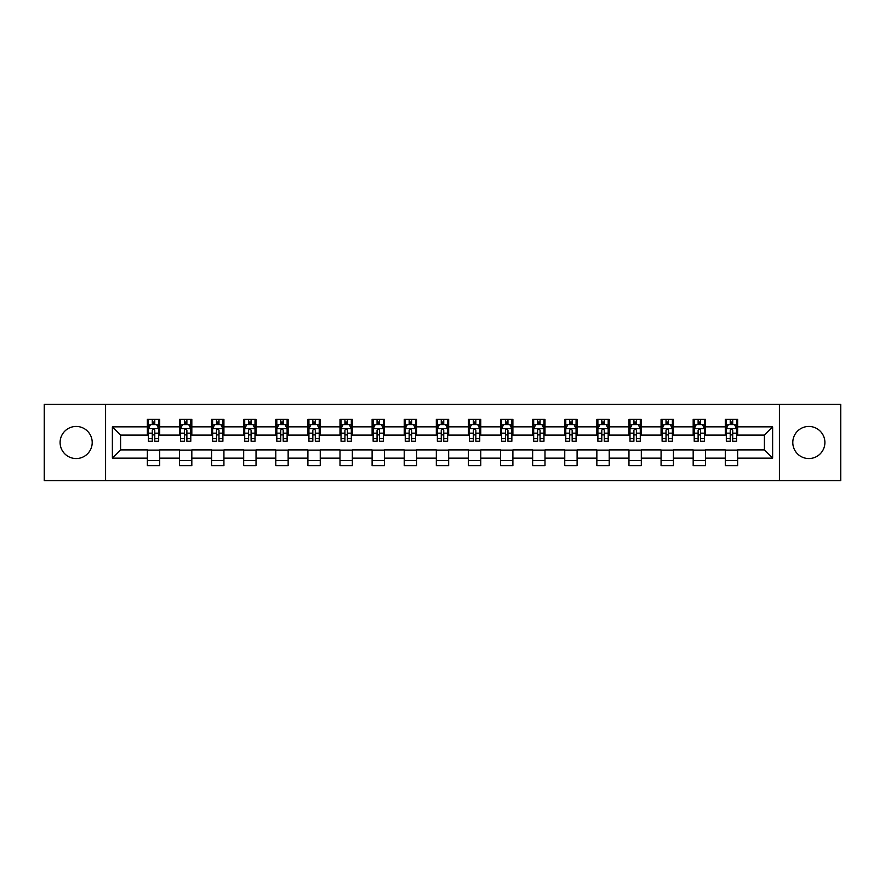 <?xml version="1.0" encoding="UTF-8"?>
<svg xmlns="http://www.w3.org/2000/svg" width="885" height="885" viewBox="0 0 885 885"><rect width="100%" height="100%" fill="white"/><g stroke="black" fill="none" stroke-linecap="round" stroke-linejoin="round"><path stroke-width="1.33" d="M808.846 426.448A16.052 16.052 0 0 0 792.794 442.5A16.052 16.052 0 0 0 808.846 458.552A16.052 16.052 0 0 0 824.897 442.5A16.052 16.052 0 0 0 808.846 426.448M76.154 426.448A16.052 16.052 0 0 0 60.103 442.5A16.052 16.052 0 0 0 76.154 458.552A16.052 16.052 0 0 0 92.206 442.5A16.052 16.052 0 0 0 76.154 426.448M779.419 480.577L840.75 480.577L840.75 404.423L779.419 404.423L779.419 480.577L105.58 480.577L105.58 404.423L44.25 404.423L44.25 480.577L105.58 480.577M779.419 404.423L105.58 404.423M737.636 426.858L737.636 419.346L725.291 419.346L725.291 426.858L705.533 426.858L705.533 419.346L693.176 419.346L693.176 426.858L673.419 426.858L673.419 419.346L661.073 419.346L661.073 426.858L641.315 426.858L641.315 419.346L628.969 419.346L628.969 426.858L609.212 426.858L609.212 419.346L596.855 419.346L596.855 426.858L577.097 426.858L577.097 419.346L564.752 419.346L564.752 426.858L544.994 426.858L544.994 419.346L532.648 419.346L532.648 426.858L512.891 426.858L512.891 419.346L500.545 419.346L500.545 426.858L480.776 426.858L480.776 419.346L468.43 419.346L468.43 426.858L448.673 426.858L448.673 419.346L436.327 419.346L436.327 426.858L416.57 426.858L416.57 419.346L404.224 419.346L404.224 426.858L384.455 426.858L384.455 419.346L372.109 419.346L372.109 426.858L352.352 426.858L352.352 419.346L340.006 419.346L340.006 426.858L320.248 426.858L320.248 419.346L307.903 419.346L307.903 426.858L288.145 426.858L288.145 419.346L275.788 419.346L275.788 426.858L256.03 426.858L256.03 419.346L243.685 419.346L243.685 426.858L223.927 426.858L223.927 419.346L211.581 419.346L211.581 426.858L191.824 426.858L191.824 419.346L179.467 419.346L179.467 426.858L159.709 426.858L159.709 419.346L147.364 419.346L147.364 426.858L112.373 426.858L112.373 458.142L120.603 449.912L147.364 449.912L147.364 465.654L159.709 465.654L159.709 449.912L179.467 449.912L179.467 465.654L191.824 465.654L191.824 449.912L211.581 449.912L211.581 465.654L223.927 465.654L223.927 449.912L243.685 449.912L243.685 465.654L256.03 465.654L256.03 449.912L275.788 449.912L275.788 465.654L288.145 465.654L288.145 449.912L307.903 449.912L307.903 465.654L320.248 465.654L320.248 449.912L340.006 449.912L340.006 465.654L352.352 465.654L352.352 449.912L372.109 449.912L372.109 465.654L384.455 465.654L384.455 449.912L404.224 449.912L404.224 465.654L416.57 465.654L416.57 449.912L436.327 449.912L436.327 465.654L448.673 465.654L448.673 449.912L468.43 449.912L468.43 465.654L480.776 465.654L480.776 449.912L500.545 449.912L500.545 465.654L512.891 465.654L512.891 449.912L532.648 449.912L532.648 465.654L544.994 465.654L544.994 449.912L564.752 449.912L564.752 465.654L577.097 465.654L577.097 449.912L596.855 449.912L596.855 465.654L609.212 465.654L609.212 449.912L628.969 449.912L628.969 465.654L641.315 465.654L641.315 449.912L661.073 449.912L661.073 465.654L673.419 465.654L673.419 449.912L693.176 449.912L693.176 465.654L705.533 465.654L705.533 449.912L725.291 449.912L725.291 465.654L737.636 465.654L737.636 449.912L764.397 449.912L764.397 435.088L737.636 435.088L737.636 426.858L772.627 426.858L772.627 458.142L737.636 458.142M725.291 458.142L705.533 458.142M693.176 458.142L673.419 458.142M661.073 458.142L641.315 458.142M628.969 458.142L609.212 458.142M596.855 458.142L577.097 458.142M564.752 458.142L544.994 458.142M532.648 458.142L512.891 458.142M500.545 458.142L480.776 458.142M468.43 458.142L448.673 458.142M436.327 458.142L416.57 458.142M404.224 458.142L384.455 458.142M372.109 458.142L352.352 458.142M340.006 458.142L320.248 458.142M307.903 458.142L288.145 458.142M275.788 458.142L256.03 458.142M243.685 458.142L223.927 458.142M211.581 458.142L191.824 458.142M179.467 458.142L159.709 458.142M147.364 458.142L112.373 458.142M725.291 426.858L725.291 435.088L705.533 435.088L705.533 426.858M693.176 426.858L693.176 435.088L673.419 435.088L673.419 426.858M661.073 426.858L661.073 435.088L641.315 435.088L641.315 426.858M628.969 426.858L628.969 435.088L609.212 435.088L609.212 426.858M596.855 426.858L596.855 435.088L577.097 435.088L577.097 426.858M564.752 426.858L564.752 435.088L544.994 435.088L544.994 426.858M532.648 426.858L532.648 435.088L512.891 435.088L512.891 426.858M500.545 426.858L500.545 435.088L480.776 435.088L480.776 426.858M468.43 426.858L468.43 435.088L448.673 435.088L448.673 426.858M436.327 426.858L436.327 435.088L416.57 435.088L416.57 426.858M404.224 426.858L404.224 435.088L384.455 435.088L384.455 426.858M372.109 426.858L372.109 435.088L352.352 435.088L352.352 426.858M340.006 426.858L340.006 435.088L320.248 435.088L320.248 426.858M307.903 426.858L307.903 435.088L288.145 435.088L288.145 426.858M275.788 426.858L275.788 435.088L256.03 435.088L256.03 426.858M243.685 426.858L243.685 435.088L223.927 435.088L223.927 426.858M211.581 426.858L211.581 435.088L191.824 435.088L191.824 426.858M179.467 426.858L179.467 435.088L159.709 435.088L159.709 426.858M147.364 426.858L147.364 435.088L120.603 435.088L112.373 426.858M120.603 435.088L120.603 449.912M772.627 458.142L764.397 449.912M764.397 435.088L772.627 426.858M147.364 424.49L148.392 424.49M152.297 424.49L154.775 424.49M158.68 424.49L159.709 424.49M147.364 434.889L148.392 434.889M152.297 434.889L154.775 434.889M158.68 434.889L159.709 434.889M147.364 450.111L159.709 450.111M147.364 460.51L159.709 460.51M179.467 450.111L191.824 450.111M179.467 460.51L191.824 460.51M179.467 424.49L180.496 424.49M184.412 424.49L186.879 424.49M190.795 424.49L191.824 424.49M179.467 434.889L180.496 434.889M184.412 434.889L186.879 434.889M190.795 434.889L191.824 434.889M211.581 450.111L223.927 450.111M211.581 460.51L223.927 460.51M211.581 424.49L212.61 424.49M216.515 424.49L218.982 424.49M222.898 424.49L223.927 424.49M211.581 434.889L212.61 434.889M216.515 434.889L218.982 434.889M222.898 434.889L223.927 434.889M243.685 450.111L256.03 450.111M243.685 460.51L256.03 460.51M243.685 424.49L244.714 424.49M248.619 424.49L251.097 424.49M255.002 424.49L256.03 424.49M243.685 434.889L244.714 434.889M248.619 434.889L251.097 434.889M255.002 434.889L256.03 434.889M275.788 450.111L288.145 450.111M275.788 460.51L288.145 460.51M275.788 424.49L276.817 424.49M280.733 424.49L283.2 424.49M287.105 424.49L288.145 424.49M275.788 434.889L276.817 434.889M280.733 434.889L283.2 434.889M287.105 434.889L288.145 434.889M307.903 450.111L320.248 450.111M307.903 460.51L320.248 460.51M307.903 424.49L308.931 424.49M312.836 424.49L315.303 424.49M319.219 424.49L320.248 424.49M307.903 434.889L308.931 434.889M312.836 434.889L315.303 434.889M319.219 434.889L320.248 434.889M340.006 450.111L352.352 450.111M340.006 460.51L352.352 460.51M340.006 424.49L341.035 424.49M344.94 424.49L347.418 424.49M351.323 424.49L352.352 424.49M340.006 434.889L341.035 434.889M344.94 434.889L347.418 434.889M351.323 434.889L352.352 434.889M372.109 450.111L384.455 450.111M372.109 460.51L384.455 460.51M372.109 424.49L373.138 424.49M377.054 424.49L379.521 424.49M383.426 424.49L384.455 424.49M372.109 434.889L373.138 434.889M377.054 434.889L379.521 434.889M383.426 434.889L384.455 434.889M404.224 450.111L416.57 450.111M404.224 460.51L416.57 460.51M404.224 424.49L405.253 424.49M409.158 424.49L411.625 424.49M415.541 424.49L416.57 424.49M404.224 434.889L405.253 434.889M409.158 434.889L411.625 434.889M415.541 434.889L416.57 434.889M436.327 450.111L448.673 450.111M436.327 460.51L448.673 460.51M436.327 424.49L437.356 424.49M441.261 424.49L443.739 424.49M447.644 424.49L448.673 424.49M436.327 434.889L437.356 434.889M441.261 434.889L443.739 434.889M447.644 434.889L448.673 434.889M468.43 450.111L480.776 450.111M468.43 460.51L480.776 460.51M468.43 424.49L469.459 424.49M473.375 424.49L475.842 424.49M479.747 424.49L480.776 424.49M468.43 434.889L469.459 434.889M473.375 434.889L475.842 434.889M479.747 434.889L480.776 434.889M500.545 450.111L512.891 450.111M500.545 460.51L512.891 460.51M500.545 424.49L501.574 424.49M505.479 424.49L507.946 424.49M511.862 424.49L512.891 424.49M500.545 434.889L501.574 434.889M505.479 434.889L507.946 434.889M511.862 434.889L512.891 434.889M532.648 450.111L544.994 450.111M532.648 460.51L544.994 460.51M532.648 424.49L533.677 424.49M537.582 424.49L540.06 424.49M543.965 424.49L544.994 424.49M532.648 434.889L533.677 434.889M537.582 434.889L540.06 434.889M543.965 434.889L544.994 434.889M564.752 450.111L577.097 450.111M564.752 460.51L577.097 460.51M564.752 424.49L565.78 424.49M569.697 424.49L572.164 424.49M576.069 424.49L577.097 424.49M564.752 434.889L565.78 434.889M569.697 434.889L572.164 434.889M576.069 434.889L577.097 434.889M596.855 450.111L609.212 450.111M596.855 460.51L609.212 460.51M596.855 424.49L597.895 424.49M601.8 424.49L604.267 424.49M608.183 424.49L609.212 424.49M596.855 434.889L597.895 434.889M601.8 434.889L604.267 434.889M608.183 434.889L609.212 434.889M628.969 450.111L641.315 450.111M628.969 460.51L641.315 460.51M628.969 424.49L629.998 424.49M633.903 424.49L636.381 424.49M640.286 424.49L641.315 424.49M628.969 434.889L629.998 434.889M633.903 434.889L636.381 434.889M640.286 434.889L641.315 434.889M661.073 450.111L673.419 450.111M661.073 460.51L673.419 460.51M661.073 424.49L662.102 424.49M666.018 424.49L668.485 424.49M672.39 424.49L673.419 424.49M661.073 434.889L662.102 434.889M666.018 434.889L668.485 434.889M672.39 434.889L673.419 434.889M693.176 450.111L705.533 450.111M693.176 460.51L705.533 460.51M693.176 424.49L694.205 424.49M698.121 424.49L700.588 424.49M704.504 424.49L705.533 424.49M693.176 434.889L694.205 434.889M698.121 434.889L700.588 434.889M704.504 434.889L705.533 434.889M725.291 450.111L737.636 450.111M725.291 460.51L737.636 460.51M725.291 424.49L726.319 424.49M730.225 424.49L732.703 424.49M736.608 424.49L737.636 424.49M725.291 434.889L726.319 434.889M730.225 434.889L732.703 434.889M736.608 434.889L737.636 434.889M154.775 422.023L152.297 422.023M158.68 438.683L154.775 438.683L154.775 441.261L158.68 441.261L158.68 428.705L156.623 424.59L150.45 424.59L148.392 428.705L148.392 441.261L152.297 441.261L152.297 438.683L148.392 438.683M148.392 428.705L148.392 419.346M158.68 428.705L158.68 419.346M152.297 424.59L152.297 419.346M154.775 419.346L154.775 424.59M154.775 438.683L154.775 430.254C153.946 428.672 153.127 428.672 152.297 430.254L152.297 438.683M186.879 422.023L184.412 422.023M190.795 438.683L186.879 438.683L186.879 441.261L190.795 441.261L190.795 428.705L188.726 424.59L182.553 424.59L180.496 428.705L180.496 441.261L184.412 441.261L184.412 438.683L180.496 438.683M180.496 428.705L180.496 419.346M190.795 428.705L190.795 419.346M184.412 424.59L184.412 419.346M186.879 419.346L186.879 424.59M186.879 438.683L186.879 430.254C186.06 428.672 185.23 428.672 184.412 430.254L184.412 438.683M218.982 422.023L216.515 422.023M222.898 438.683L218.982 438.683L218.982 441.261L222.898 441.261L222.898 428.705L220.841 424.59L214.668 424.59L212.61 428.705L212.61 441.261L216.515 441.261L216.515 438.683L212.61 438.683M212.61 428.705L212.61 419.346M222.898 428.705L222.898 419.346M216.515 424.59L216.515 419.346M218.982 419.346L218.982 424.59M218.982 438.683L218.982 430.254C218.164 428.672 217.345 428.672 216.515 430.254L216.515 438.683M251.097 422.023L248.619 422.023M255.002 438.683L251.097 438.683L251.097 441.261L255.002 441.261L255.002 428.705L252.944 424.59L246.771 424.59L244.714 428.705L244.714 441.261L248.619 441.261L248.619 438.683L244.714 438.683M244.714 428.705L244.714 419.346M255.002 428.705L255.002 419.346M248.619 424.59L248.619 419.346M251.097 419.346L251.097 424.59M251.097 438.683L251.097 430.254C250.267 428.672 249.448 428.672 248.619 430.254L248.619 438.683M283.2 422.023L280.733 422.023M287.105 438.683L283.2 438.683L283.2 441.261L287.105 441.261L287.105 428.705L285.047 424.59L278.875 424.59L276.817 428.705L276.817 441.261L280.733 441.261L280.733 438.683L276.817 438.683M276.817 428.705L276.817 419.346M287.105 428.705L287.105 419.346M280.733 424.59L280.733 419.346M283.2 419.346L283.2 424.59M283.2 438.683L283.2 430.254C282.381 428.672 281.552 428.672 280.733 430.254L280.733 438.683M315.303 422.023L312.836 422.023M319.219 438.683L315.303 438.683L315.303 441.261L319.219 441.261L319.219 428.705L317.162 424.59L310.989 424.59L308.931 428.705L308.931 441.261L312.836 441.261L312.836 438.683L308.931 438.683M308.931 428.705L308.931 419.346M319.219 428.705L319.219 419.346M312.836 424.59L312.836 419.346M315.303 419.346L315.303 424.59M315.303 438.683L315.303 430.254C314.485 428.672 313.666 428.672 312.836 430.254L312.836 438.683M347.418 422.023L344.94 422.023M351.323 438.683L347.418 438.683L347.418 441.261L351.323 441.261L351.323 428.705L349.265 424.59L343.092 424.59L341.035 428.705L341.035 441.261L344.94 441.261L344.94 438.683L341.035 438.683M341.035 428.705L341.035 419.346M351.323 428.705L351.323 419.346M344.94 424.59L344.94 419.346M347.418 419.346L347.418 424.59M347.418 438.683L347.418 430.254C346.588 428.672 345.769 428.672 344.94 430.254L344.94 438.683M379.521 422.023L377.054 422.023M383.426 438.683L379.521 438.683L379.521 441.261L383.426 441.261L383.426 428.705L381.369 424.59L375.196 424.59L373.138 428.705L373.138 441.261L377.054 441.261L377.054 438.683L373.138 438.683M373.138 428.705L373.138 419.346M383.426 428.705L383.426 419.346M377.054 424.59L377.054 419.346M379.521 419.346L379.521 424.59M379.521 438.683L379.521 430.254C378.703 428.672 377.873 428.672 377.054 430.254L377.054 438.683M411.625 422.023L409.158 422.023M415.541 438.683L411.625 438.683L411.625 441.261L415.541 441.261L415.541 428.705L413.483 424.59L407.31 424.59L405.253 428.705L405.253 441.261L409.158 441.261L409.158 438.683L405.253 438.683M405.253 428.705L405.253 419.346M415.541 428.705L415.541 419.346M409.158 424.59L409.158 419.346M411.625 419.346L411.625 424.59M411.625 438.683L411.625 430.254C410.806 428.672 409.987 428.672 409.158 430.254L409.158 438.683M443.739 422.023L441.261 422.023M447.644 438.683L443.739 438.683L443.739 441.261L447.644 441.261L447.644 428.705L445.586 424.59L439.414 424.59L437.356 428.705L437.356 441.261L441.261 441.261L441.261 438.683L437.356 438.683M437.356 428.705L437.356 419.346M447.644 428.705L447.644 419.346M441.261 424.59L441.261 419.346M443.739 419.346L443.739 424.59M443.739 438.683L443.739 430.254C442.909 428.672 442.091 428.672 441.261 430.254L441.261 438.683M475.842 422.023L473.375 422.023M479.747 438.683L475.842 438.683L475.842 441.261L479.747 441.261L479.747 428.705L477.69 424.59L471.517 424.59L469.459 428.705L469.459 441.261L473.375 441.261L473.375 438.683L469.459 438.683M469.459 428.705L469.459 419.346M479.747 428.705L479.747 419.346M473.375 424.59L473.375 419.346M475.842 419.346L475.842 424.59M475.842 438.683L475.842 430.254C475.024 428.672 474.194 428.672 473.375 430.254L473.375 438.683M507.946 422.023L505.479 422.023M511.862 438.683L507.946 438.683L507.946 441.261L511.862 441.261L511.862 428.705L509.804 424.59L503.631 424.59L501.574 428.705L501.574 441.261L505.479 441.261L505.479 438.683L501.574 438.683M501.574 428.705L501.574 419.346M511.862 428.705L511.862 419.346M505.479 424.59L505.479 419.346M507.946 419.346L507.946 424.59M507.946 438.683L507.946 430.254C507.127 428.672 506.308 428.672 505.479 430.254L505.479 438.683M540.06 422.023L537.582 422.023M543.965 438.683L540.06 438.683L540.06 441.261L543.965 441.261L543.965 428.705L541.908 424.59L535.735 424.59L533.677 428.705L533.677 441.261L537.582 441.261L537.582 438.683L533.677 438.683M533.677 428.705L533.677 419.346M543.965 428.705L543.965 419.346M537.582 424.59L537.582 419.346M540.06 419.346L540.06 424.59M540.06 438.683L540.06 430.254C539.231 428.672 538.412 428.672 537.582 430.254L537.582 438.683M572.164 422.023L569.697 422.023M576.069 438.683L572.164 438.683L572.164 441.261L576.069 441.261L576.069 428.705L574.011 424.59L567.838 424.59L565.78 428.705L565.78 441.261L569.697 441.261L569.697 438.683L565.78 438.683M565.78 428.705L565.78 419.346M576.069 428.705L576.069 419.346M569.697 424.59L569.697 419.346M572.164 419.346L572.164 424.59M572.164 438.683L572.164 430.254C571.345 428.672 570.515 428.672 569.697 430.254L569.697 438.683M604.267 422.023L601.8 422.023M608.183 438.683L604.267 438.683L604.267 441.261L608.183 441.261L608.183 428.705L606.125 424.59L599.953 424.59L597.895 428.705L597.895 441.261L601.8 441.261L601.8 438.683L597.895 438.683M597.895 428.705L597.895 419.346M608.183 428.705L608.183 419.346M601.8 424.59L601.8 419.346M604.267 419.346L604.267 424.59M604.267 438.683L604.267 430.254C603.448 428.672 602.63 428.672 601.8 430.254L601.8 438.683M636.381 422.023L633.903 422.023M640.286 438.683L636.381 438.683L636.381 441.261L640.286 441.261L640.286 428.705L638.229 424.59L632.056 424.59L629.998 428.705L629.998 441.261L633.903 441.261L633.903 438.683L629.998 438.683M629.998 428.705L629.998 419.346M640.286 428.705L640.286 419.346M633.903 424.59L633.903 419.346M636.381 419.346L636.381 424.59M636.381 438.683L636.381 430.254C635.552 428.672 634.733 428.672 633.903 430.254L633.903 438.683M668.485 422.023L666.018 422.023M672.39 438.683L668.485 438.683L668.485 441.261L672.39 441.261L672.39 428.705L670.332 424.59L664.159 424.59L662.102 428.705L662.102 441.261L666.018 441.261L666.018 438.683L662.102 438.683M662.102 428.705L662.102 419.346M672.39 428.705L672.39 419.346M666.018 424.59L666.018 419.346M668.485 419.346L668.485 424.59M668.485 438.683L668.485 430.254C667.666 428.672 666.836 428.672 666.018 430.254L666.018 438.683M700.588 422.023L698.121 422.023M704.504 438.683L700.588 438.683L700.588 441.261L704.504 441.261L704.504 428.705L702.447 424.59L696.274 424.59L694.205 428.705L694.205 441.261L698.121 441.261L698.121 438.683L694.205 438.683M694.205 428.705L694.205 419.346M704.504 428.705L704.504 419.346M698.121 424.59L698.121 419.346M700.588 419.346L700.588 424.59M700.588 438.683L700.588 430.254C699.769 428.672 698.94 428.672 698.121 430.254L698.121 438.683M732.703 422.023L730.225 422.023M736.608 438.683L732.703 438.683L732.703 441.261L736.608 441.261L736.608 428.705L734.55 424.59L728.377 424.59L726.319 428.705L726.319 441.261L730.225 441.261L730.225 438.683L726.319 438.683M726.319 428.705L726.319 419.346M736.608 428.705L736.608 419.346M730.225 424.59L730.225 419.346M732.703 419.346L732.703 424.59M732.703 438.683L732.703 430.254C731.873 428.672 731.054 428.672 730.225 430.254L730.225 438.683M158.636 428.606L148.448 428.606M148.392 424.844L150.328 424.844M156.745 424.844L158.68 424.844M152.297 433.163L148.392 433.163M158.68 433.163L154.775 433.163M154.775 423.329L152.297 423.329M190.74 428.606L180.551 428.606M180.496 424.844L182.432 424.844M188.859 424.844L190.795 424.844M184.412 433.163L180.496 433.163M190.795 433.163L186.879 433.163M186.879 423.329L184.412 423.329M222.843 428.606L212.654 428.606M212.61 424.844L214.535 424.844M220.962 424.844L222.898 424.844M216.515 433.163L212.61 433.163M222.898 433.163L218.982 433.163M218.982 423.329L216.515 423.329M254.957 428.606L244.769 428.606M244.714 424.844L246.649 424.844M253.066 424.844L255.002 424.844M248.619 433.163L244.714 433.163M255.002 433.163L251.097 433.163M251.097 423.329L248.619 423.329M287.061 428.606L276.872 428.606M276.817 424.844L278.753 424.844M285.18 424.844L287.105 424.844M280.733 433.163L276.817 433.163M287.105 433.163L283.2 433.163M283.2 423.329L280.733 423.329M319.164 428.606L308.976 428.606M308.931 424.844L310.856 424.844M317.284 424.844L319.219 424.844M312.836 433.163L308.931 433.163M319.219 433.163L315.303 433.163M315.303 423.329L312.836 423.329M351.268 428.606L341.09 428.606M341.035 424.844L342.971 424.844M349.387 424.844L351.323 424.844M344.94 433.163L341.035 433.163M351.323 433.163L347.418 433.163M347.418 423.329L344.94 423.329M383.382 428.606L373.193 428.606M373.138 424.844L375.074 424.844M381.501 424.844L383.426 424.844M377.054 433.163L373.138 433.163M383.426 433.163L379.521 433.163M379.521 423.329L377.054 423.329M415.485 428.606L405.297 428.606M405.253 424.844L407.177 424.844M413.605 424.844L415.541 424.844M409.158 433.163L405.253 433.163M415.541 433.163L411.625 433.163M411.625 423.329L409.158 423.329M447.589 428.606L437.411 428.606M437.356 424.844L439.292 424.844M445.708 424.844L447.644 424.844M441.261 433.163L437.356 433.163M447.644 433.163L443.739 433.163M443.739 423.329L441.261 423.329M479.703 428.606L469.515 428.606M469.459 424.844L471.395 424.844M477.823 424.844L479.747 424.844M473.375 433.163L469.459 433.163M479.747 433.163L475.842 433.163M475.842 423.329L473.375 423.329M511.807 428.606L501.618 428.606M501.574 424.844L503.499 424.844M509.926 424.844L511.862 424.844M505.479 433.163L501.574 433.163M511.862 433.163L507.946 433.163M507.946 423.329L505.479 423.329M543.91 428.606L533.732 428.606M533.677 424.844L535.613 424.844M542.029 424.844L543.965 424.844M537.582 433.163L533.677 433.163M543.965 433.163L540.06 433.163M540.06 423.329L537.582 423.329M576.024 428.606L565.836 428.606M565.78 424.844L567.716 424.844M574.144 424.844L576.069 424.844M569.697 433.163L565.78 433.163M576.069 433.163L572.164 433.163M572.164 423.329L569.697 423.329M608.128 428.606L597.939 428.606M597.895 424.844L599.82 424.844M606.247 424.844L608.183 424.844M601.8 433.163L597.895 433.163M608.183 433.163L604.267 433.163M604.267 423.329L601.8 423.329M640.231 428.606L630.043 428.606M629.998 424.844L631.934 424.844M638.35 424.844L640.286 424.844M633.903 433.163L629.998 433.163M640.286 433.163L636.381 433.163M636.381 423.329L633.903 423.329M672.346 428.606L662.157 428.606M662.102 424.844L664.038 424.844M670.465 424.844L672.39 424.844M666.018 433.163L662.102 433.163M672.39 433.163L668.485 433.163M668.485 423.329L666.018 423.329M704.449 428.606L694.26 428.606M694.205 424.844L696.141 424.844M702.568 424.844L704.504 424.844M698.121 433.163L694.205 433.163M704.504 433.163L700.588 433.163M700.588 423.329L698.121 423.329M736.552 428.606L726.364 428.606M726.319 424.844L728.255 424.844M734.672 424.844L736.608 424.844M730.225 433.163L726.319 433.163M736.608 433.163L732.703 433.163M732.703 423.329L730.225 423.329"/></g></svg>
